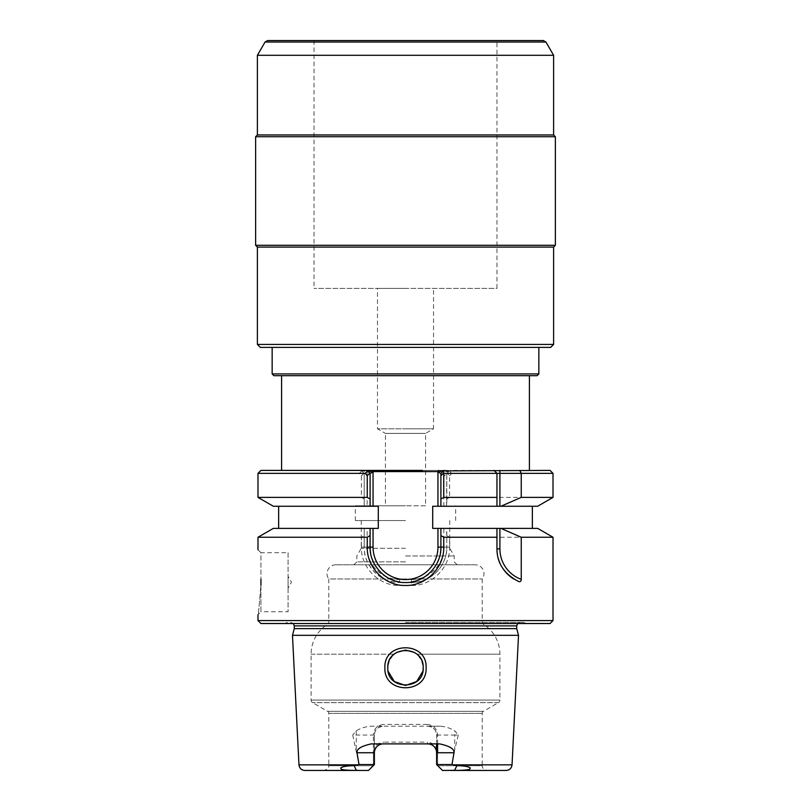 <?xml version="1.0" encoding="UTF-8"?>
<svg xmlns="http://www.w3.org/2000/svg" width="811" height="811" viewBox="0 0 811 811"><rect width="100%" height="100%" fill="white"/><g stroke="black" fill="none" stroke-linecap="round" stroke-linejoin="round"><path stroke-width="0.61" stroke-dasharray="4.05 3.04" d="M538.849 373.932L272.151 373.932M499.799 347.382L272.151 347.382L499.799 347.382M260.341 347.382L550.659 347.382M257.391 344.432L553.609 344.432M553.609 247.071L257.391 247.071M255.627 245.297L555.373 245.297M555.373 136.724L255.627 136.724M257.391 134.961L553.609 134.961M553.609 55.3L257.391 55.3M267.62 40.55L543.38 40.55M405.5 40.55L314.039 40.55L496.961 40.55L496.961 288.371L314.039 288.371L496.961 288.371M405.5 288.371L377.47 288.371L405.5 288.371M385.438 505.811L405.5 505.811L385.438 505.811L385.438 433.409L425.562 433.409L385.438 433.409L377.47 428.806L405.5 428.806L377.47 428.806L377.47 288.371M425.562 505.811L405.5 505.811L425.562 505.811L425.562 433.409L433.53 428.806L405.5 428.806L433.53 428.806L433.53 288.371M405.5 505.811L355.35 505.811L405.5 505.811M405.5 520.561L355.35 520.561L405.5 520.561M405.5 548.297L361.25 548.297L405.5 548.297M405.5 555.961L454.18 555.961L405.5 555.961M405.5 564.811L457.13 564.811L405.5 564.811M475.124 564.811L335.876 564.811L475.124 564.811A8.85 8.85 0 0 1 482.21 578.973L482.21 623.527A35.4 35.4 0 0 1 499.911 654.183L499.911 700.086L311.089 700.086L499.911 700.086A2.95 2.95 0 0 1 498.43 702.64L483.386 711.328L327.614 711.328L483.386 711.328A2.362 2.362 0 0 0 482.21 713.376L482.21 765.726L437.778 765.726L442.492 770.45L486.924 770.45L442.492 770.45L436.592 764.55L437.626 765.574L437.626 752.75L437.626 765.574M335.876 564.811A8.85 8.85 0 0 0 328.79 578.973L482.21 578.973L328.79 578.973L328.79 623.527L482.21 623.527L328.79 623.527A35.4 35.4 0 0 0 311.089 654.183L311.089 700.086A2.95 2.95 0 0 0 312.57 702.64L327.614 711.328A2.362 2.362 0 0 1 328.79 713.376L328.79 765.726L373.222 765.726L328.79 765.726C327.958 766.8 330.675 767.997 324.076 770.45L368.508 770.45L374.408 764.55L374.408 735.05L374.408 764.55L359.02 764.55L352.724 735.05L374.408 735.05L373.374 735.05L373.374 765.574L374.408 764.55L374.408 752.75C374.702 747.63 377.652 744.68 383.258 743.9L371.306 743.9M416.834 654.183L414.198 652.358L419.023 656.363L416.834 654.183L499.911 654.183L416.834 654.183M396.802 652.358L391.966 656.373L396.802 652.358M423.2 667.777L422.916 664.615L422.815 671.437L423.2 667.777C424.204 644.917 386.806 644.917 387.8 667.777L388.084 664.604L388.185 671.437L387.8 667.777C386.654 690.597 424.346 690.597 423.2 667.777M422.075 661.553L420.544 658.451L422.075 661.553M390.456 658.451L388.935 661.543L390.456 658.451M427.742 743.9L439.694 743.9L427.742 743.9L427.245 742.126C433.672 742.906 437.139 746.455 437.626 752.75L436.592 752.75L436.592 764.55L436.592 752.75C436.298 747.63 433.348 744.68 427.742 743.9L383.258 743.9L383.755 742.126L427.245 742.126M506.145 770.45L442.492 770.45L437.778 765.726L482.21 765.726C482.484 768.595 484.055 770.166 486.924 770.45M453.45 770.359L454.626 770.338C461.733 770.46 466.741 770.115 469.63 769.325L470.289 767.966C468.464 766.547 463.993 765.787 456.877 765.675L451.98 764.55L436.592 764.55L436.592 735.05C436.298 729.93 433.348 726.98 427.742 726.2L383.258 726.2L383.755 724.426C377.328 725.206 373.861 728.744 373.374 735.05M450.46 770.45L452.366 770.399M458.276 735.05L454.707 749.769L454.707 735.05L458.276 735.05L454.991 731.056C451.261 728.531 446.537 726.909 440.799 726.2L370.201 726.2C364.372 726.95 359.648 728.572 356.009 731.056L352.724 735.05M359.02 764.55L354.123 765.675C347.007 765.787 342.536 766.547 340.711 767.966L341.37 769.325C344.259 770.115 349.267 770.46 356.374 770.338L356.85 770.349M518.523 635.327L292.477 635.327M454.707 749.769L451.98 764.55M384.901 667.899C383.725 694.378 427.275 694.378 426.099 667.899C427.549 641.085 383.451 641.095 384.901 667.899M437.626 743.9L437.626 735.05C437.139 728.744 433.672 725.206 427.245 724.426L427.742 726.2L440.799 726.2M370.201 726.2L383.258 726.2C377.652 726.98 374.702 729.93 374.408 735.05A8.85 8.85 0 0 1 383.258 726.2A8.85 8.85 0 0 0 374.408 735.05M427.245 724.426L383.755 724.426M360.388 770.45L324.076 770.45M304.855 770.45L360.54 770.45M373.374 765.574L373.374 752.75C373.861 746.455 377.328 742.906 383.755 742.126M436.592 743.9L436.592 735.05L437.626 735.05M427.742 726.2A8.85 8.85 90 0 1 436.592 735.05L454.707 735.05A8.85 2.565 90 0 1 454.991 731.056M368.508 770.45L373.222 765.726M516.729 628.616L294.271 628.616M405.5 622.341L523.632 622.341L405.5 622.341M550.061 623.527L260.939 623.527M405.5 623.527L284.833 623.527L405.5 623.527M553.011 620.577L257.989 620.577M273.337 506.257L378.301 506.257L278.639 506.257L378.301 506.257L378.301 528.377L367.15 528.377L367.15 547.111A32.45 32.45 0 0 0 399.6 579.571L411.4 579.571L411.522 585.471L399.478 585.471L399.6 582.521L411.4 582.521L399.6 582.521A35.4 35.4 0 0 1 364.2 547.111L364.2 535.625L361.382 537.247L257.989 537.247M411.522 585.471C431.624 586.14 450.308 567.477 449.618 547.111L449.618 537.247L553.011 537.247M518.847 581.599A35.4 35.4 0 0 1 513.748 578.993A35.4 35.4 0 0 0 518.847 581.599M502.435 567.791A35.4 35.4 0 0 1 500.042 563.321A35.4 35.4 0 0 0 502.435 567.791M498.329 558.627A35.4 35.4 0 0 1 497.305 553.791A35.4 35.4 0 0 0 498.329 558.627M496.961 548.875L496.961 537.247M537.663 528.377L432.699 528.377L532.361 528.377L432.699 528.377L432.699 506.257L532.361 506.257L432.699 506.257L446.537 506.257L446.8 473.36L443.85 476.31L448.888 471.272L450.977 470.41L281.589 470.41L366.653 470.41M361.594 470.755L364.2 473.36L364.2 505.527L364.2 473.36L361.594 470.755L366.602 471.586L448.574 471.586M364.2 473.36L367.15 472.134L366.602 470.41L388.439 470.41M444.347 470.41L422.561 470.41M405.5 375.706L529.411 375.706L405.5 375.706M273.915 375.706L537.085 375.706M550.061 470.41L450.977 470.41L449.253 470.958L446.8 473.36L446.8 499.008L449.618 497.386L449.618 475.804L447.003 473.158M446.537 506.257L537.663 506.257M440.9 501.482L440.9 473.36L443.353 470.907M553.011 473.36L451.666 473.36L449.253 470.958M449.618 475.804L451.666 473.36M446.8 499.008L446.8 505.527M553.011 497.386L449.618 497.386M496.961 497.386L496.961 473.36M440.9 503.895L440.9 505.77M440.9 528.863L440.9 530.739M440.9 533.141L440.9 547.111M367.15 528.377L364.463 528.377L364.2 529.107L364.2 547.111L361.382 547.111C360.713 567.376 379.163 586.069 399.478 585.471M361.382 547.111L361.382 537.247M257.989 549.767L260.939 552.717L260.939 579.267L260.939 552.717L288.077 552.717L288.077 611.727L260.939 611.727L260.939 585.177C257.533 623.923 257.533 623.923 260.939 585.177L260.939 611.727L257.989 614.677M364.2 529.107L364.2 535.625M367.15 547.111L364.2 547.111C363.44 565.602 380.876 583.221 399.6 582.521L399.6 579.571M411.4 579.571A32.45 32.45 0 0 0 443.85 547.111L446.8 547.111C447.571 565.581 430.144 583.221 411.4 582.521A35.4 35.4 0 0 0 446.8 547.111L446.8 535.625L449.618 537.247M446.8 535.625L446.537 528.377M449.618 547.111L446.8 547.111L446.8 529.107M364.463 528.377L273.337 528.377M378.301 528.377L278.639 528.377L378.301 528.377M370.1 547.111L370.1 533.151M370.1 530.739L370.1 528.863M440.373 553.193A35.4 35.4 0 0 1 438.802 559.134M436.206 564.74A35.4 35.4 0 0 1 432.638 569.849M432.06 570.518A35.4 35.4 0 0 1 428.279 574.218M423.119 577.827A35.4 35.4 0 0 1 417.503 580.423M411.582 581.994A35.4 35.4 0 0 1 399.417 581.994M382.772 574.259A35.4 35.4 0 0 1 378.828 570.386M378.362 569.849A35.4 35.4 0 0 1 374.794 564.74M372.198 559.134A35.4 35.4 0 0 1 370.627 553.193M364.2 505.527L364.463 506.257M260.939 470.41L366.602 470.41M370.1 505.77L370.1 503.895M370.1 501.482L370.1 473.36M364.2 499.008L361.382 497.386L257.989 497.386M361.767 470.927L359.334 473.36L361.382 475.804L361.382 497.386M363.997 473.158L361.382 475.804M288.077 552.717L288.077 611.727M288.077 576.317L288.077 588.127L288.077 576.317L291.484 582.217L288.077 588.127M265.065 42.03L545.935 42.03M405.5 561.861L356.82 561.861L405.5 561.861M311.089 654.183L394.166 654.183L311.089 654.183M454.626 770.338L456.877 765.675M452.751 764.844L512.035 764.844M469.63 769.325L470.289 767.966M298.965 764.844L358.249 764.844M356.009 731.056A8.85 2.565 90 0 1 356.293 735.05L356.293 749.769M356.374 770.338L354.123 765.675M374.408 752.75L373.374 752.75M328.79 713.376L482.21 713.376L328.79 713.376M498.43 702.64L312.57 702.64L498.43 702.64M341.37 769.325L340.711 767.966M294.271 625.889L516.729 625.889M367.15 472.134L367.15 506.257M443.85 547.111L443.85 528.377M443.85 506.257L443.85 476.31M314.039 40.55L314.039 288.371M355.35 520.561L355.35 505.811M455.65 520.561L455.65 505.811M353.87 564.811L356.82 561.861L356.82 555.961L361.25 548.297L361.25 520.561M457.13 564.811L454.18 561.861L454.18 555.961L449.75 548.297L449.75 520.561M517.631 623.527L520.267 622.341M293.369 623.527L290.733 622.341M523.632 622.341L526.167 623.527M287.368 622.341L284.833 623.527"/><path stroke-width="1.22" d="M538.849 373.932L537.085 375.706L273.915 375.706L272.151 373.932L538.849 373.932L538.849 347.382M257.391 344.432L553.609 344.432L550.659 347.382L260.341 347.382L257.391 344.432L257.391 247.071L255.627 245.297L255.627 136.724L555.373 136.724L555.373 245.297L255.627 245.297M257.391 247.071L553.609 247.071L555.373 245.297M555.373 136.724L553.609 134.961L257.391 134.961L255.627 136.724M257.391 134.961L257.391 55.3L553.609 55.3L553.609 134.961M265.065 42.03L545.935 42.03L543.38 40.55L267.62 40.55L265.065 42.03L257.391 55.3M405.5 40.55L496.961 40.55M414.198 652.358L405.5 650.077L396.802 652.358L405.5 650.077L414.198 652.358M387.8 667.777C386.806 644.917 424.204 644.917 423.2 667.777C424.346 690.597 386.654 690.597 387.8 667.777M422.916 664.615L422.075 661.553L422.916 664.615M420.544 658.451L419.023 656.363L420.544 658.451M391.966 656.373L390.456 658.451L391.966 656.373M388.935 661.543L388.084 664.604L388.935 661.543M384.901 667.899C383.451 641.095 427.549 641.085 426.099 667.899C427.275 694.378 383.725 694.378 384.901 667.899M354.123 765.675L356.374 770.338L360.54 770.45L356.374 770.338C349.267 770.46 344.259 770.115 341.37 769.325L340.711 767.966C342.536 766.547 347.007 765.787 354.123 765.675L359.02 764.55L356.992 752.75C356.556 748.999 361.321 746.049 371.306 743.9L439.694 743.9C449.689 746.059 454.464 749.009 454.008 752.75L451.98 764.55L456.877 765.675C463.993 765.787 468.464 766.547 470.289 767.966L469.63 769.325C466.741 770.115 461.733 770.46 454.626 770.338L442.492 770.45L436.592 764.55L436.592 743.9M518.523 635.327L516.729 628.616L294.271 628.616L292.477 635.327L518.523 635.327L512.035 764.844L452.751 764.844M292.477 635.327L298.965 764.844C299.441 768.27 301.408 770.136 304.855 770.45L368.508 770.45L374.408 764.55L374.408 752.75L356.992 752.75M427.742 743.9A8.85 8.85 0 0 1 436.592 752.75A8.85 8.85 0 0 0 427.742 743.9M451.98 764.55L436.592 764.55L437.626 765.574M512.035 764.844C511.559 768.27 509.592 770.136 506.145 770.45L450.46 770.45M452.366 770.399L453.45 770.359M373.222 765.726L368.508 770.45M373.374 765.574L374.408 764.55L359.02 764.55M383.258 743.9A8.85 8.85 90 0 0 374.408 752.75M437.626 752.75L437.626 743.9M422.815 671.437L416.631 681.544L405.5 685.477L394.369 681.544L388.185 671.437L394.369 681.544L405.5 685.477L416.631 681.544L422.815 671.437M553.011 620.577L257.989 620.577L260.939 623.527L550.061 623.527L553.011 620.577L553.011 537.247L521.24 537.247L521.24 579.358C521.179 581.183 520.378 581.933 518.847 581.599C504.27 574.127 496.971 563.219 496.961 548.875L496.961 537.247L443.749 537.247L443.749 547.111C444.387 567.609 425.755 586.11 405.5 585.471C385.215 586.11 366.613 567.578 367.251 547.111L367.251 537.247L257.989 537.247L257.989 549.767M513.748 578.993A35.4 35.4 0 0 1 509.288 575.729A35.4 35.4 0 0 0 513.748 578.993M509.196 575.648A35.4 35.4 0 0 1 502.435 567.791A35.4 35.4 0 0 0 509.196 575.648M500.042 563.321A35.4 35.4 0 0 1 498.329 558.627A35.4 35.4 0 0 0 500.042 563.321M497.305 553.791A35.4 35.4 0 0 1 496.961 548.875A35.4 35.4 0 0 0 497.305 553.791M500.904 506.257L521.24 497.386L553.011 497.386L537.663 506.257L432.699 506.257L432.699 528.377L496.961 528.377L496.961 537.247L496.961 528.377L537.663 528.377L553.011 537.247M521.24 537.247L500.904 528.377M359.334 473.36L257.989 473.36L260.939 470.41L422.561 470.41M388.439 470.41L366.653 470.41L370.1 473.36L373.05 472.134L373.05 506.257L378.301 506.257L378.301 528.377L273.337 528.377L257.989 537.247M440.9 505.77L440.9 473.36L443.505 470.755L438.498 471.586L372.502 471.586L372.502 470.41M440.9 473.36L437.95 472.134L438.498 470.41M440.9 499.018L443.749 497.386L496.961 497.386L496.961 506.257L496.961 473.36L494.011 470.41L496.961 473.36L443.749 473.36L443.353 470.907L550.061 470.41L553.011 473.36L521.24 473.36L519.8 470.41M496.961 473.36L521.24 473.36L521.24 497.386M440.9 501.482L440.9 503.895M440.9 475.733L443.516 473.117M443.749 473.36L443.749 497.386M437.95 528.377L437.95 547.111L440.9 547.111L440.9 528.863M440.9 530.739L440.9 533.141M440.9 535.605L443.749 537.247M443.749 547.111L440.9 547.111C441.6 565.784 424.143 583.21 405.5 582.521C386.857 583.21 369.4 565.784 370.1 547.111L367.251 547.111M260.939 585.177L260.939 579.267C257.533 540.521 257.533 540.521 260.939 579.267C257.533 540.521 257.533 540.521 260.939 579.267L260.939 585.177C257.533 623.923 257.533 623.923 260.939 585.177M370.1 533.151L370.1 530.739M370.1 528.863L370.1 547.111A35.4 35.4 0 0 0 370.627 553.193M440.9 547.111A35.4 35.4 0 0 1 440.373 553.193M438.802 559.134A35.4 35.4 0 0 1 436.206 564.74M432.638 569.849A35.4 35.4 0 0 1 432.06 570.518M428.279 574.218A35.4 35.4 0 0 1 423.119 577.827M417.503 580.423A35.4 35.4 0 0 1 411.582 581.994M399.417 581.994A35.4 35.4 0 0 1 382.772 574.259M378.828 570.386A35.4 35.4 0 0 1 378.362 569.849M374.794 564.74A35.4 35.4 0 0 1 372.198 559.134M370.1 535.605L367.251 537.247M373.05 506.257L273.337 506.257L257.989 497.386L367.251 497.386L370.1 499.018L370.1 505.77M373.05 472.134L366.653 470.41M370.1 503.895L370.1 501.482M257.989 497.386L257.989 473.36L365.183 473.36L367.647 470.907L370.1 473.36L370.1 499.018M367.251 497.386L367.251 475.753L369.857 473.117M367.251 475.753L365.183 473.36M358.249 764.844L298.965 764.844M454.008 752.75L436.592 752.75M454.626 770.338L456.877 765.675M469.63 769.325L470.289 767.966M341.37 769.325L340.711 767.966M516.729 628.616L516.729 625.889L294.271 625.889L293.369 623.527M521.24 579.358A32.45 32.45 0 0 1 499.911 548.875L496.961 548.875M499.911 548.875L499.911 528.377M437.95 472.134L437.95 506.257M437.95 547.111A32.45 32.45 0 0 1 405.5 579.571A32.45 32.45 0 0 1 373.05 547.111L373.05 528.377M499.911 470.41L499.911 506.257M373.05 547.111L370.1 547.111M553.609 344.432L553.609 247.071M545.935 42.03L553.609 55.3M294.271 628.616L294.271 625.889M516.729 625.889L517.631 623.527M529.411 470.41L529.411 375.706M272.151 373.932L272.151 347.382M281.589 470.41L281.589 375.706M443.505 470.755L444.347 470.41M553.011 497.386L553.011 473.36M532.361 506.257L532.361 528.377M257.989 620.577L257.989 614.677M278.639 506.257L278.639 528.377"/></g></svg>
